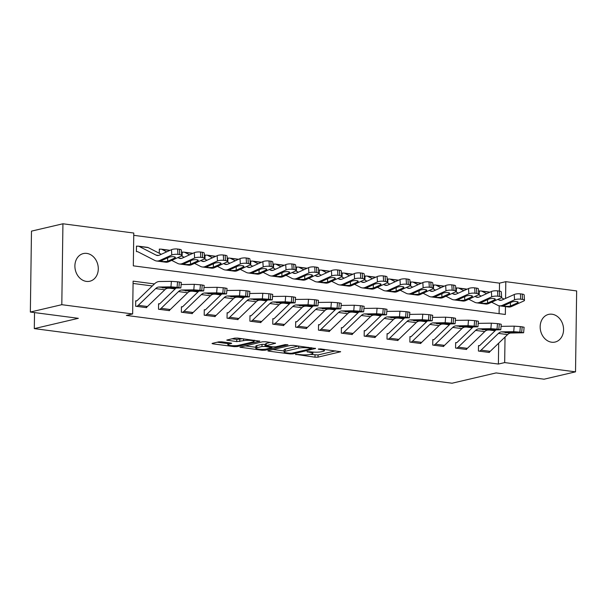 <?xml version="1.0" encoding="UTF-8"?>
<svg xmlns="http://www.w3.org/2000/svg" width="607" height="607" viewBox="0 0 607 607"><rect width="100%" height="100%" fill="white"/><g stroke="black" fill="none" stroke-linecap="round" stroke-linejoin="round"><path stroke-width="0.91" d="M295.533 354.336L314.995 357.197L318.022 357.144L340.641 351.741L320.625 348.926L318.235 349.108L321.369 349.655A6.973 1.184 -179.2 0 1 324.388 350.679A6.973 1.184 -179.2 0 1 323.159 351.332L321.3 351.764A6.973 1.184 -179.2 0 1 311.611 351.939L307.021 351.65L309.881 352.341A6.973 1.184 -179.2 0 1 312.901 353.365A6.973 1.184 -179.2 0 1 311.672 354.018L309.82 354.45A6.973 1.184 -179.2 0 1 300.124 354.625L295.533 354.336M86.786 253.407A14.204 11.548 -103.2 0 1 98.19 266.845A14.204 11.548 -103.2 0 1 89.828 281.231A14.204 11.548 -103.2 0 1 86.399 281.398A14.204 11.548 -103.2 0 1 74.995 267.96A14.204 11.548 -103.2 0 1 83.356 253.567A14.204 11.548 -103.2 0 1 86.786 253.407M552.059 314.229A14.204 11.548 -103.2 0 1 563.463 327.666A14.204 11.548 -103.2 0 1 555.094 342.052A14.204 11.548 -103.2 0 1 551.664 342.219A14.204 11.548 -103.2 0 1 540.26 328.782A14.204 11.548 -103.2 0 1 548.629 314.388A14.204 11.548 -103.2 0 1 552.059 314.229M221.684 341.824L218.657 341.878L212.42 343.334L212.033 343.539L212.981 343.858L234.15 346.627L237.185 346.574L259.796 341.172L237.678 338.084L234.651 338.137L226.73 340.11L236.738 341.612L243.506 340.679A5.827 0.994 -179.2 0 1 250.038 340.383A5.827 0.994 -179.2 0 1 254.128 341.392A5.827 0.994 -179.2 0 1 253.104 341.938L238.468 345.36A5.827 0.994 -179.2 0 1 231.935 345.656A5.827 0.994 -179.2 0 1 227.837 344.647A5.827 0.994 -179.2 0 1 228.869 344.101L231.692 343.327L230.743 343.008L221.684 341.824M499.409 291.102L499.515 283.143L505.806 281.671L576.65 290.928L575.519 371.848L544.069 379.2L496.078 372.926L452.04 383.222L34.303 328.615L78.341 318.318L30.35 312.044L61.808 304.691L62.931 223.778L133.775 233.035L133.32 265.843L505.35 314.472L505.456 306.603M575.519 371.848L504.675 362.584L505.032 337.052M154.406 283.932L133.108 281.147L132.645 313.956L126.355 315.42L498.385 364.056L504.675 362.584M132.645 313.956L61.808 304.691M268.226 350.634L267.846 350.838L268.787 351.157L289.964 353.927L292.991 353.873L315.602 348.471L293.485 345.383L290.457 345.436L268.226 350.634M262.057 350.277L239.94 347.189L262.55 341.787L265.585 341.733L275.586 343.236L265.805 345.755L272.763 346.863L275.79 346.802L285.176 344.609L287.953 344.799L265.084 350.224L262.057 350.277L262.072 349.359M498.385 364.056L498.681 343.175M495.092 330.762L489.5 330.033M472.246 327.772L466.654 327.044M449.392 324.791L443.8 324.055M426.539 321.801L420.947 321.073M403.685 318.812L398.093 318.083M380.832 315.83L375.24 315.094M357.986 312.84L352.394 312.104M335.132 309.851L329.54 309.122M312.279 306.861L306.687 306.133M289.425 303.879L283.833 303.143M266.572 300.89L260.98 300.162M243.726 297.9L238.126 297.172M220.872 294.919L215.28 294.183M198.019 291.929L192.427 291.201M175.165 288.94L169.573 288.211M152.311 285.95L133.07 283.439M495.949 329.942L479.909 345.398A2.223 1.237 -82.6 0 1 479.416 345.694L478.498 345.573L478.422 351.043L489.394 352.47L489.401 351.969M473.096 326.953L457.056 342.416A2.223 1.237 -82.6 0 1 456.563 342.705L455.645 342.583L455.569 348.054L466.54 349.488L466.548 348.987M450.242 323.963L434.202 339.427A2.223 1.237 -82.6 0 1 433.709 339.715L432.799 339.601L432.715 345.064L443.687 346.498L443.694 345.998M427.396 320.982L411.349 336.437A2.223 1.237 -82.6 0 1 410.856 336.733L409.945 336.612L409.869 342.075L420.833 343.509L420.841 343.008M404.543 317.992L388.503 333.455A2.223 1.237 -82.6 0 1 388.002 333.744L387.091 333.622L387.016 339.093L397.987 340.527L397.987 340.019M381.689 315.003L365.649 330.466A2.223 1.237 -82.6 0 1 365.156 330.754L364.238 330.633L364.162 336.103L375.134 337.538L375.141 337.037M358.836 312.013L342.796 327.477A2.223 1.237 -82.6 0 1 342.302 327.765L341.384 327.651L341.309 333.114L352.28 334.548L352.288 334.047M335.982 309.031L319.942 324.495A2.223 1.237 -82.6 0 1 319.449 324.783L318.531 324.662L318.455 330.132L329.426 331.566L329.434 331.058M313.129 306.042L297.089 321.505A2.223 1.237 -82.6 0 1 296.595 321.793L295.685 321.672L295.609 327.143L306.573 328.577L306.581 328.076M290.283 303.052L274.243 318.516A2.223 1.237 -82.6 0 1 273.742 318.804L272.831 318.69L272.755 324.153L283.719 325.587L283.727 325.086M267.429 300.07L251.389 315.526A2.223 1.237 -82.6 0 1 250.888 315.822L249.978 315.701L249.902 321.164L260.873 322.598L260.881 322.097M244.575 297.081L228.536 312.544A2.223 1.237 -82.6 0 1 228.042 312.833L227.124 312.711L227.048 318.182L238.02 319.616L238.027 319.107M221.722 294.092L205.682 309.555A2.223 1.237 -82.6 0 1 205.189 309.843L204.271 309.722L204.195 315.192L215.166 316.626L215.174 316.126M198.868 291.102L182.828 306.565A2.223 1.237 -82.6 0 1 182.335 306.854L181.425 306.74L181.349 312.203L192.313 313.637L192.32 313.136M176.022 288.12L159.982 303.583A2.223 1.237 -82.6 0 1 159.482 303.872L158.571 303.75L158.495 309.221L169.459 310.655L169.467 310.147M180.848 287.961L178.913 287.543L179.384 282.027L181.318 282.445L180.848 287.961L168.071 288.234A11.101 6.176 97.4 0 0 164.808 289.782L147.433 306.527A7.77 4.325 -82.6 0 1 145.695 307.544L136.552 306.353A7.77 4.325 -82.6 0 0 138.29 305.336L155.665 288.583A11.101 6.176 97.4 0 1 158.928 287.035L170.939 286.868L171.409 281.352L159.398 281.519A16.647 9.264 97.4 0 0 154.504 283.841L137.129 300.594A2.223 1.237 -82.6 0 1 136.628 300.882L135.718 300.761L135.642 306.232L146.613 307.666L146.613 307.165M499.515 283.143L133.745 235.326M499.091 313.652L499.204 305.784M479.257 291.231L480.175 291.019L479.264 290.897L479.204 295.078M456.403 288.249L457.321 288.029L456.411 287.915L456.35 292.088M433.557 285.26L434.475 285.047L433.557 284.926L433.497 289.099M410.704 282.27L411.622 282.058L410.704 281.936L410.651 286.109M387.85 279.288L388.768 279.068L387.858 278.954L387.797 283.128M364.997 276.299L365.915 276.086L365.004 275.965L364.944 280.138M342.143 273.309L343.061 273.097L342.151 272.975L342.09 277.149M319.29 270.32L320.215 270.107L319.297 269.986L319.236 274.167M296.444 267.338L297.362 267.118L296.444 267.004L296.391 271.177M273.59 264.349L274.508 264.136L273.59 264.015L273.537 268.188M250.737 261.359L251.655 261.147L250.744 261.025L250.683 265.198M227.883 258.377L228.801 258.157L227.891 258.043L227.83 262.216M205.029 255.388L205.948 255.175L205.037 255.054L204.976 259.227M182.183 252.398L183.102 252.186L182.183 252.064L182.13 256.237M159.33 249.416L160.248 249.196L159.33 249.075L159.277 253.256M136.476 246.427L137.394 246.214L136.484 246.093L136.4 251.556L137.819 251.746L154.831 260.449A16.647 9.264 -82.6 0 0 156.583 260.995A16.647 9.264 -82.6 0 0 159.694 260.486L171.781 255.023L171.462 249.689A4.439 1.199 -3.4 0 1 177.623 249.037L179.452 249.28A4.439 1.199 -3.4 0 1 181.372 250.145L181.69 255.479A4.439 1.199 176.6 0 0 179.763 254.606L179.452 249.28M34.531 312.59L34.303 328.615M30.35 312.044L31.481 231.13L62.931 223.778M505.578 298.416L505.806 281.671M310.147 354.374L318.053 354.958L335.512 350.876M273.006 349.518L284.106 350.967M289.714 353.259L291.838 353.221L311.353 348.661L308.356 347.955A6.973 1.184 -179.2 0 0 298.659 348.13L285.32 351.248A6.973 1.184 -179.2 0 0 284.099 351.901A6.973 1.184 -179.2 0 0 287.111 352.925L289.714 353.259M284.099 351.901L284.129 349.715A6.973 1.184 -179.2 0 1 285.358 349.063L298.363 346.02M255.82 347.272L245.099 345.869M270.456 342.371L265.836 343.57L265.805 345.755M256.837 347.735A5.827 0.994 -179.2 0 0 255.805 348.281A5.827 0.994 -179.2 0 0 259.895 349.291A5.827 0.994 -179.2 0 0 266.435 348.995L271.974 347.583L265.016 346.476L261.989 346.529L256.837 347.735L256.867 345.55A5.827 0.994 -179.2 0 0 255.835 346.096L255.805 348.281M256.867 345.55L262.019 344.344L265.82 344.389M231.889 338.782L236.768 339.427L242.557 338.721M254.143 340.428L254.667 340.307M217.192 342.219L227.853 343.615M501.39 297.718L504.076 299.092M491.647 302.203L497.611 305.253A16.647 9.264 -82.6 0 0 499.364 305.807L508.507 306.998A16.647 9.264 -82.6 0 0 511.618 306.489L523.704 301.026A4.439 1.199 176.6 0 0 524.478 300.283A4.439 1.199 176.6 0 0 522.551 299.418L522.232 294.084A4.439 1.199 -3.4 0 1 524.16 294.949L524.478 300.283M499.364 305.807A16.647 9.264 -82.6 0 0 502.475 305.298L514.561 299.835L514.243 294.501A4.439 1.199 -3.4 0 1 520.404 293.849L522.232 294.084M497.854 299.395L498.916 299.934A11.101 6.176 -82.6 0 0 500.085 300.306A11.101 6.176 -82.6 0 0 502.156 299.964L514.243 294.501M480.175 291.019A7.77 4.325 97.4 0 1 481.078 290.973A7.77 4.325 97.4 0 1 481.89 291.231L486.647 293.659M509.918 306.269L505.403 306.383L504.174 305.518L511.701 302.081A3.551 0.964 -3.4 0 1 516.625 301.565A3.551 0.964 -3.4 0 1 518.166 302.256A3.551 0.964 -3.4 0 1 517.551 302.847L509.918 306.269L511.618 306.489M503.863 305.867L504.174 305.518L502.475 305.298M520.404 293.849L520.723 299.175L522.551 299.418M520.723 299.175A4.439 1.199 176.6 0 0 514.561 299.835M523.629 332.765L521.694 332.355L522.164 326.839L524.099 327.249L523.629 332.765L510.851 333.038A11.101 6.176 97.4 0 0 507.589 334.586L490.213 351.339A7.77 4.325 -82.6 0 1 488.476 352.356L479.34 351.157A7.77 4.325 -82.6 0 0 481.07 350.14L498.446 333.395A11.101 6.176 97.4 0 1 501.708 331.847L513.719 331.672L514.19 326.156L520.336 326.604L519.865 332.12L513.719 331.672M501.063 326.46A16.647 9.264 97.4 0 1 502.179 326.331L514.19 326.156M479.416 345.694L478.498 345.907M522.164 326.839L520.336 326.604M521.694 332.355L519.865 332.12M510.123 331.961L510.13 332.811L505.191 332.628L504.28 332.044L516.762 332.454M510.13 332.811L516.739 332.719M503.651 332.135L501.708 331.847M478.536 294.729L481.222 296.11M468.794 299.213L474.757 302.263A16.647 9.264 -82.6 0 0 476.51 302.817L485.653 304.016A16.647 9.264 -82.6 0 0 488.764 303.5L500.851 298.037A4.439 1.199 176.6 0 0 501.625 297.293A4.439 1.199 176.6 0 0 499.698 296.428L499.379 291.094A4.439 1.199 -3.4 0 1 501.306 291.967L501.625 297.293M476.51 302.817A16.647 9.264 -82.6 0 0 479.621 302.309L491.708 296.846L491.389 291.512A4.439 1.199 -3.4 0 1 497.55 290.859L499.379 291.094M475 296.406L476.063 296.952A11.101 6.176 -82.6 0 0 477.231 297.316A11.101 6.176 -82.6 0 0 479.302 296.975L491.389 291.512M457.321 288.029A7.77 4.325 97.4 0 1 458.224 287.984A7.77 4.325 97.4 0 1 459.044 288.242L463.794 290.67M487.064 303.28L482.55 303.401L481.321 302.529L488.847 299.099A3.551 0.964 -3.4 0 1 493.772 298.576A3.551 0.964 -3.4 0 1 495.312 299.266A3.551 0.964 -3.4 0 1 494.697 299.866L487.064 303.28L488.764 303.5M481.01 302.878L481.321 302.529L479.621 302.309M497.55 290.859L497.869 296.193L499.698 296.428M497.869 296.193A4.439 1.199 176.6 0 0 491.708 296.846M455.682 291.747L458.376 293.12M445.94 296.224L451.912 299.281A16.647 9.264 -82.6 0 0 453.657 299.828L462.8 301.026A16.647 9.264 -82.6 0 0 465.91 300.518L477.997 295.055A4.439 1.199 176.6 0 0 478.771 294.312A4.439 1.199 176.6 0 0 476.844 293.439L476.525 288.113A4.439 1.199 -3.4 0 1 478.453 288.978L478.771 294.312M453.657 299.828A16.647 9.264 -82.6 0 0 456.768 299.319L468.854 293.856L468.536 288.522A4.439 1.199 -3.4 0 1 474.697 287.87L476.525 288.113M452.147 293.416L453.209 293.963A11.101 6.176 -82.6 0 0 454.377 294.327A11.101 6.176 -82.6 0 0 456.449 293.985L468.536 288.522M434.475 285.047A7.77 4.325 97.4 0 1 435.371 284.994A7.77 4.325 97.4 0 1 436.19 285.252L440.94 287.68M464.218 300.29L459.696 300.412L458.467 299.539L465.994 296.11A3.551 0.964 -3.4 0 1 470.926 295.586A3.551 0.964 -3.4 0 1 472.466 296.284A3.551 0.964 -3.4 0 1 471.844 296.876L464.218 300.29L465.91 300.518M458.164 299.888L458.467 299.539L456.768 299.319M474.697 287.87L475.015 293.204L476.844 293.439M475.015 293.204A4.439 1.199 176.6 0 0 468.854 293.856M432.829 288.757L435.523 290.131M423.087 293.242L429.058 296.292A16.647 9.264 -82.6 0 0 430.803 296.846L439.946 298.037A16.647 9.264 -82.6 0 0 443.057 297.529L455.144 292.066A4.439 1.199 176.6 0 0 455.918 291.322A4.439 1.199 176.6 0 0 453.99 290.457L453.672 285.123A4.439 1.199 -3.4 0 1 455.599 285.988L455.918 291.322M430.803 296.846A16.647 9.264 -82.6 0 0 433.922 296.33L446.001 290.867L445.682 285.54A4.439 1.199 -3.4 0 1 451.843 284.888L453.672 285.123M429.301 290.434L430.355 290.973A11.101 6.176 -82.6 0 0 431.524 291.345A11.101 6.176 -82.6 0 0 433.603 291.003L445.682 285.54M411.622 282.058A7.77 4.325 97.4 0 1 412.517 282.012A7.77 4.325 97.4 0 1 413.337 282.263L418.086 284.698M441.365 297.309L436.843 297.422L435.614 296.557L443.14 293.12A3.551 0.964 -3.4 0 1 448.072 292.597A3.551 0.964 -3.4 0 1 449.612 293.295A3.551 0.964 -3.4 0 1 448.99 293.887L441.365 297.309L443.057 297.529M435.31 296.906L435.614 296.557L433.922 296.33M451.843 284.888L452.162 290.214L453.99 290.457M452.162 290.214A4.439 1.199 176.6 0 0 446.001 290.867M500.775 329.783L498.84 329.366L499.311 323.85L501.245 324.267L500.775 329.783L487.998 330.056A11.101 6.176 97.4 0 0 484.735 331.604L467.36 348.35A7.77 4.325 -82.6 0 1 465.622 349.366L456.487 348.175A7.77 4.325 -82.6 0 0 458.217 347.158L475.592 330.405A11.101 6.176 97.4 0 1 478.862 328.857L490.873 328.69L491.344 323.174L497.482 323.614L497.019 329.131L490.873 328.69M478.21 323.478A16.647 9.264 97.4 0 1 479.333 323.341L491.344 323.174M456.563 342.705L455.645 342.917M499.311 323.85L497.482 323.614M498.84 329.366L497.019 329.131M487.269 328.979L487.277 329.821L482.337 329.639L481.427 329.062L493.908 329.464M487.277 329.821L493.886 329.73M480.797 329.153L478.862 328.857M477.929 326.794L475.994 326.384L476.465 320.868L478.392 321.278L477.929 326.794L465.152 327.067A11.101 6.176 97.4 0 0 461.881 328.615L444.506 345.368A7.77 4.325 -82.6 0 1 442.776 346.377L433.633 345.186A7.77 4.325 -82.6 0 0 435.363 344.169L452.746 327.416A11.101 6.176 97.4 0 1 456.009 325.868L468.02 325.701L468.49 320.185L474.636 320.625L474.166 326.141L468.02 325.701M455.356 320.488A16.647 9.264 97.4 0 1 456.479 320.352L468.49 320.185M433.709 339.715L432.791 339.935M476.465 320.868L474.636 320.625M475.994 326.384L474.166 326.141M464.416 325.989L464.431 326.839L459.484 326.649L458.581 326.073L471.055 326.483M464.431 326.839L471.032 326.741M457.944 326.164L456.009 325.868M455.075 323.804L453.141 323.394L453.611 317.878L455.546 318.288L455.075 323.804L442.298 324.077A11.101 6.176 97.4 0 0 439.036 325.625L421.653 342.378A7.77 4.325 -82.6 0 1 419.923 343.395L410.78 342.196A7.77 4.325 -82.6 0 0 412.517 341.18L429.893 324.434A11.101 6.176 97.4 0 1 433.155 322.886L445.166 322.712L445.637 317.195L451.783 317.636L451.312 323.152L445.166 322.712M432.503 317.499A16.647 9.264 97.4 0 1 433.626 317.37L445.637 317.195M410.856 336.733L409.937 336.946M453.611 317.878L451.783 317.636M453.141 323.394L451.312 323.152M441.562 323L441.577 323.85L436.63 323.668L435.727 323.083L448.201 323.493M441.577 323.85L448.178 323.759M435.098 323.174L433.155 322.886M409.975 285.768L412.669 287.149M400.233 290.252L406.204 293.302A16.647 9.264 -82.6 0 0 407.957 293.856L417.092 295.048A16.647 9.264 -82.6 0 0 420.211 294.539L432.29 289.076A4.439 1.199 176.6 0 0 433.064 288.333A4.439 1.199 176.6 0 0 431.137 287.468L430.818 282.134A4.439 1.199 -3.4 0 1 432.745 283.006L433.064 288.333M407.957 293.856A16.647 9.264 -82.6 0 0 411.068 293.348L423.155 287.885L422.836 282.551A4.439 1.199 -3.4 0 1 428.997 281.898L430.818 282.134M406.447 287.445L407.509 287.984A11.101 6.176 -82.6 0 0 408.67 288.355A11.101 6.176 -82.6 0 0 410.749 288.014L422.836 282.551M388.768 279.068A7.77 4.325 97.4 0 1 389.671 279.023A7.77 4.325 97.4 0 1 390.483 279.281L395.233 281.709M418.511 294.319L413.989 294.441L412.76 293.568L420.287 290.138A3.551 0.964 -3.4 0 1 425.219 289.615A3.551 0.964 -3.4 0 1 426.759 290.305A3.551 0.964 -3.4 0 1 426.137 290.897L418.511 294.319L420.211 294.539M412.457 293.917L412.76 293.568L411.068 293.348M428.997 281.898L429.308 287.232L431.137 287.468M429.308 287.232A4.439 1.199 176.6 0 0 423.155 287.885M432.222 320.822L430.287 320.405L430.758 314.889L432.692 315.306L432.222 320.822L419.445 321.088A11.101 6.176 97.4 0 0 416.182 322.636L398.807 339.389A7.77 4.325 -82.6 0 1 397.069 340.406L387.926 339.207A7.77 4.325 -82.6 0 0 389.664 338.198L407.039 321.444A11.101 6.176 97.4 0 1 410.302 319.897L422.313 319.722L422.783 314.206L428.929 314.654L428.459 320.17L422.313 319.722M409.649 314.517A16.647 9.264 97.4 0 1 410.772 314.38L422.783 314.206M388.002 333.744L387.084 333.956M430.758 314.889L428.929 314.654M430.287 320.405L428.459 320.17M418.709 320.018L418.724 320.86L413.777 320.678L412.874 320.101L425.355 320.504M418.724 320.86L425.332 320.769M412.244 320.192L410.302 319.897M387.122 282.786L389.815 284.159M377.379 287.263L383.351 290.321A16.647 9.264 -82.6 0 0 385.104 290.867L394.239 292.066A16.647 9.264 -82.6 0 0 397.357 291.55L409.437 286.094A4.439 1.199 176.6 0 0 410.218 285.351A4.439 1.199 176.6 0 0 408.291 284.478L407.972 279.152A4.439 1.199 -3.4 0 1 409.9 280.017L410.218 285.351M385.104 290.867A16.647 9.264 -82.6 0 0 388.214 290.358L400.301 284.895L399.983 279.561A4.439 1.199 -3.4 0 1 406.144 278.909L407.972 279.152M383.594 284.455L384.656 285.002A11.101 6.176 -82.6 0 0 385.824 285.366A11.101 6.176 -82.6 0 0 387.896 285.024L399.983 279.561M365.915 276.086A7.77 4.325 97.4 0 1 366.818 276.033A7.77 4.325 97.4 0 1 367.63 276.291L372.379 278.719M395.658 291.33L391.143 291.451L389.914 290.578L397.441 287.149A3.551 0.964 -3.4 0 1 402.365 286.625A3.551 0.964 -3.4 0 1 403.905 287.316A3.551 0.964 -3.4 0 1 403.291 287.915L395.658 291.33L397.357 291.55M389.603 290.928L389.914 290.578L388.214 290.358M406.144 278.909L406.462 284.243L408.291 284.478M406.462 284.243A4.439 1.199 176.6 0 0 400.301 284.895M364.276 279.797L366.962 281.17M354.534 284.281L360.497 287.331A16.647 9.264 -82.6 0 0 362.25 287.885L371.393 289.076A16.647 9.264 -82.6 0 0 374.504 288.568L386.591 283.105A4.439 1.199 176.6 0 0 387.365 282.361A4.439 1.199 176.6 0 0 385.437 281.496L385.119 276.162A4.439 1.199 -3.4 0 1 387.046 277.027L387.365 282.361M362.25 287.885A16.647 9.264 -82.6 0 0 365.361 287.369L377.448 281.906L377.129 276.58A4.439 1.199 -3.4 0 1 383.29 275.919L385.119 276.162M360.74 281.473L361.802 282.012A11.101 6.176 -82.6 0 0 362.971 282.376A11.101 6.176 -82.6 0 0 365.042 282.043L377.129 276.58M343.061 273.097A7.77 4.325 97.4 0 1 343.964 273.044A7.77 4.325 97.4 0 1 344.784 273.302L349.533 275.737M372.804 288.348L368.29 288.462L367.06 287.597L374.587 284.159A3.551 0.964 -3.4 0 1 379.512 283.636A3.551 0.964 -3.4 0 1 381.052 284.334A3.551 0.964 -3.4 0 1 380.437 284.926L372.804 288.348L374.504 288.568M366.749 287.946L367.06 287.597L365.361 287.369M383.29 275.919L383.609 281.253L385.437 281.496M383.609 281.253A4.439 1.199 176.6 0 0 377.448 281.906M341.422 276.807L344.108 278.181M331.68 281.291L337.644 284.342A16.647 9.264 -82.6 0 0 339.396 284.895L348.539 286.087A16.647 9.264 -82.6 0 0 351.65 285.578L363.737 280.115A4.439 1.199 176.6 0 0 364.511 279.372A4.439 1.199 176.6 0 0 362.584 278.507L362.265 273.173A4.439 1.199 -3.4 0 1 364.192 274.045L364.511 279.372M339.396 284.895A16.647 9.264 -82.6 0 0 342.507 284.387L354.594 278.924L354.276 273.59A4.439 1.199 -3.4 0 1 360.437 272.938L362.265 273.173M337.887 278.484L338.949 279.023A11.101 6.176 -82.6 0 0 340.117 279.395A11.101 6.176 -82.6 0 0 342.189 279.053L354.276 273.59M320.215 270.107A7.77 4.325 97.4 0 1 321.111 270.062A7.77 4.325 97.4 0 1 321.93 270.32L326.68 272.748M349.958 285.358L345.436 285.472L344.207 284.607L351.734 281.178A3.551 0.964 -3.4 0 1 356.658 280.654A3.551 0.964 -3.4 0 1 358.206 281.345A3.551 0.964 -3.4 0 1 357.584 281.936L349.958 285.358L351.65 285.578M343.903 284.956L344.207 284.607L342.507 284.387M360.437 272.938L360.755 278.264L362.584 278.507M360.755 278.264A4.439 1.199 176.6 0 0 354.594 278.924M318.569 273.818L321.262 275.199M308.826 278.302L314.798 281.36A16.647 9.264 -82.6 0 0 316.543 281.906L325.686 283.105A16.647 9.264 -82.6 0 0 328.797 282.589L340.884 277.126A4.439 1.199 176.6 0 0 341.658 276.39A4.439 1.199 176.6 0 0 339.73 275.517L339.412 270.183A4.439 1.199 -3.4 0 1 341.339 271.056L341.658 276.39M316.543 281.906A16.647 9.264 -82.6 0 0 319.661 281.398L331.741 275.935L331.422 270.601A4.439 1.199 -3.4 0 1 337.583 269.948L339.412 270.183M315.041 275.495L316.095 276.041A11.101 6.176 -82.6 0 0 317.264 276.405A11.101 6.176 -82.6 0 0 319.343 276.064L331.422 270.601M297.362 267.118A7.77 4.325 97.4 0 1 298.257 267.072A7.77 4.325 97.4 0 1 299.076 267.33L303.826 269.758M327.105 282.369L322.583 282.49L321.353 281.618L328.88 278.188A3.551 0.964 -3.4 0 1 333.812 277.665A3.551 0.964 -3.4 0 1 335.352 278.355A3.551 0.964 -3.4 0 1 334.73 278.954L327.105 282.369L328.797 282.589M321.05 281.967L321.353 281.618L319.661 281.398M337.583 269.948L337.902 275.282L339.73 275.517M337.902 275.282A4.439 1.199 176.6 0 0 331.741 275.935M295.715 270.836L298.409 272.209M285.973 275.312L291.944 278.37A16.647 9.264 -82.6 0 0 293.689 278.917L302.832 280.115A16.647 9.264 -82.6 0 0 305.951 279.607L318.03 274.144A4.439 1.199 176.6 0 0 318.804 273.4A4.439 1.199 176.6 0 0 316.877 272.535L316.558 267.201A4.439 1.199 -3.4 0 1 318.485 268.066L318.804 273.4M293.689 278.917A16.647 9.264 -82.6 0 0 296.808 278.408L308.887 272.945L308.576 267.611A4.439 1.199 -3.4 0 1 314.73 266.959L316.558 267.201M292.187 272.505L293.249 273.051A11.101 6.176 -82.6 0 0 294.41 273.416A11.101 6.176 -82.6 0 0 296.489 273.074L308.576 267.611M274.508 264.136A7.77 4.325 97.4 0 1 275.411 264.083A7.77 4.325 97.4 0 1 276.223 264.341L280.973 266.777M304.251 279.379L299.729 279.501L298.5 278.628L306.027 275.199A3.551 0.964 -3.4 0 1 310.959 274.675A3.551 0.964 -3.4 0 1 312.499 275.373A3.551 0.964 -3.4 0 1 311.877 275.965L304.251 279.379L305.951 279.607M298.196 278.977L298.5 278.628L296.808 278.408M314.73 266.959L315.048 272.293L316.877 272.535M315.048 272.293A4.439 1.199 176.6 0 0 308.887 272.945M409.368 317.833L407.434 317.423L407.904 311.899L409.839 312.317L409.368 317.833L396.591 318.106A11.101 6.176 97.4 0 0 393.328 319.654L375.953 336.399A7.77 4.325 -82.6 0 1 374.216 337.416L365.073 336.225A7.77 4.325 -82.6 0 0 366.81 335.208L384.185 318.455A11.101 6.176 97.4 0 1 387.448 316.907L399.459 316.74L399.93 311.224L406.075 311.664L405.605 317.18L399.459 316.74M386.803 311.528A16.647 9.264 97.4 0 1 387.919 311.391L399.93 311.224M365.156 330.754L364.23 330.967M407.904 311.899L406.075 311.664M407.434 317.423L405.605 317.18M395.863 317.029L395.87 317.878L390.923 317.689L390.02 317.112L402.502 317.514M395.87 317.878L402.479 317.78M389.391 317.203L387.448 316.907M386.515 314.843L384.58 314.434L385.05 308.917L386.985 309.327L386.515 314.843L373.737 315.116A11.101 6.176 97.4 0 0 370.475 316.664L353.099 333.418A7.77 4.325 -82.6 0 1 351.362 334.427L342.227 333.235A7.77 4.325 -82.6 0 0 343.957 332.219L361.332 315.473A11.101 6.176 97.4 0 1 364.602 313.925L376.613 313.751L377.076 308.235L383.222 308.675L382.751 314.191L376.613 313.751M363.95 308.538A16.647 9.264 97.4 0 1 365.073 308.409L377.076 308.235M342.302 327.765L341.384 327.985M385.05 308.917L383.222 308.675M384.58 314.434L382.751 314.191M373.009 314.039L373.017 314.889L368.077 314.699L367.167 314.123L379.648 314.532M373.017 314.889L379.625 314.798M366.537 314.214L364.602 313.925M363.661 311.854L361.734 311.444L362.204 305.928L364.132 306.338L363.661 311.854L350.884 312.127A11.101 6.176 97.4 0 0 347.621 313.675L330.246 330.428A7.77 4.325 -82.6 0 1 328.516 331.445L319.373 330.246A7.77 4.325 -82.6 0 0 321.103 329.237L338.486 312.484A11.101 6.176 97.4 0 1 341.749 310.936L353.76 310.761L354.23 305.245L360.376 305.693L359.905 311.209L353.76 310.761M341.096 305.549A16.647 9.264 97.4 0 1 342.219 305.42L354.23 305.245M319.449 324.783L318.531 324.995M362.204 305.928L360.376 305.693M361.734 311.444L359.905 311.209M350.156 311.05L350.163 311.899L345.224 311.717L344.313 311.133L356.795 311.543M350.163 311.899L356.772 311.808M343.683 311.232L341.749 310.936M340.815 308.872L338.881 308.455L339.351 302.939L341.286 303.356L340.815 308.872L328.038 309.145A11.101 6.176 97.4 0 0 324.768 310.693L307.392 327.439A7.77 4.325 -82.6 0 1 305.662 328.455L296.52 327.264A7.77 4.325 -82.6 0 0 298.257 326.247L315.632 309.494A11.101 6.176 97.4 0 1 318.895 307.946L330.906 307.779L331.376 302.263L337.522 302.703L337.052 308.219L330.906 307.779M318.243 302.567A16.647 9.264 97.4 0 1 319.365 302.43L331.376 302.263M296.595 321.793L295.677 322.006M339.351 302.939L337.522 302.703M338.881 308.455L337.052 308.219M327.302 308.068L327.317 308.917L322.37 308.728L321.467 308.151L333.941 308.553M327.317 308.917L333.918 308.819M320.837 308.242L318.895 307.946M317.962 305.882L316.027 305.473L316.497 299.957L318.432 300.366L317.962 305.882L305.184 306.156A11.101 6.176 97.4 0 0 301.922 307.703L284.539 324.457A7.77 4.325 -82.6 0 1 282.809 325.466L273.666 324.275A7.77 4.325 -82.6 0 0 275.403 323.258L292.779 306.505A11.101 6.176 97.4 0 1 296.041 304.957L308.053 304.79L308.523 299.274L314.669 299.714L314.198 305.23L308.053 304.79M295.389 299.577A16.647 9.264 97.4 0 1 296.512 299.441L308.523 299.274M273.742 318.804L272.824 319.024M316.497 299.957L314.669 299.714M316.027 305.473L314.198 305.23M304.448 305.078L304.464 305.928L299.517 305.738L298.614 305.162L311.095 305.571M304.464 305.928L311.072 305.829M297.984 305.253L296.041 304.957M272.862 267.846L275.555 269.22M263.119 272.331L269.091 275.381A16.647 9.264 -82.6 0 0 270.843 275.935L279.979 277.126A16.647 9.264 -82.6 0 0 283.097 276.617L295.177 271.154A4.439 1.199 176.6 0 0 295.958 270.411A4.439 1.199 176.6 0 0 294.031 269.546L293.712 264.212A4.439 1.199 -3.4 0 1 295.639 265.077L295.958 270.411M270.843 275.935A16.647 9.264 -82.6 0 0 273.954 275.419L286.041 269.963L285.722 264.629A4.439 1.199 -3.4 0 1 291.884 263.977L293.712 264.212M269.333 269.523L270.396 270.062A11.101 6.176 -82.6 0 0 271.557 270.434A11.101 6.176 -82.6 0 0 273.636 270.092L285.722 264.629M251.655 261.147A7.77 4.325 97.4 0 1 252.558 261.101A7.77 4.325 97.4 0 1 253.369 261.359L258.119 263.787M281.398 276.397L276.883 276.511L275.654 275.646L283.173 272.209A3.551 0.964 -3.4 0 1 288.105 271.686A3.551 0.964 -3.4 0 1 289.645 272.384A3.551 0.964 -3.4 0 1 289.023 272.975L281.398 276.397L283.097 276.617M275.343 275.995L275.654 275.646L273.954 275.419M291.884 263.977L292.202 269.303L294.031 269.546M292.202 269.303A4.439 1.199 176.6 0 0 286.041 269.963M295.108 302.893L293.173 302.483L293.644 296.967L295.579 297.377L295.108 302.893L282.331 303.166A11.101 6.176 97.4 0 0 279.068 304.714L261.693 321.467A7.77 4.325 -82.6 0 1 259.955 322.484L250.812 321.285A7.77 4.325 -82.6 0 0 252.55 320.268L269.925 303.523A11.101 6.176 97.4 0 1 273.188 301.975L285.199 301.8L285.669 296.284L291.815 296.724L291.345 302.24L285.199 301.8M272.535 296.588A16.647 9.264 97.4 0 1 273.658 296.459L285.669 296.284M250.888 315.822L249.97 316.035M293.644 296.967L291.815 296.724M293.173 302.483L291.345 302.24M281.595 302.089L281.61 302.939L276.663 302.756L275.76 302.172L288.242 302.582M281.61 302.939L288.219 302.847M275.13 302.263L273.188 301.975M250.016 264.857L252.702 266.238M240.273 269.341L246.237 272.391A16.647 9.264 -82.6 0 0 247.99 272.945L257.133 274.136A16.647 9.264 -82.6 0 0 260.244 273.628L272.331 268.165A4.439 1.199 176.6 0 0 273.104 267.421A4.439 1.199 176.6 0 0 271.177 266.556L270.859 261.222A4.439 1.199 -3.4 0 1 272.786 262.095L273.104 267.421M247.99 272.945A16.647 9.264 -82.6 0 0 251.101 272.437L263.188 266.974L262.869 261.64A4.439 1.199 -3.4 0 1 269.03 260.987L270.859 261.222M246.48 266.534L247.542 267.072A11.101 6.176 -82.6 0 0 248.711 267.444A11.101 6.176 -82.6 0 0 250.782 267.103L262.869 261.64M228.801 258.157A7.77 4.325 97.4 0 1 229.704 258.112A7.77 4.325 97.4 0 1 230.523 258.37L235.273 260.798M258.544 273.408L254.03 273.529L252.8 272.657L260.327 269.227A3.551 0.964 -3.4 0 1 265.251 268.704A3.551 0.964 -3.4 0 1 266.792 269.394A3.551 0.964 -3.4 0 1 266.177 269.986L258.544 273.408L260.244 273.628M252.489 273.006L252.8 272.657L251.101 272.437M269.03 260.987L269.349 266.321L271.177 266.556M269.349 266.321A4.439 1.199 176.6 0 0 263.188 266.974M272.255 299.911L270.32 299.494L270.79 293.978L272.725 294.395L272.255 299.911L259.477 300.177A11.101 6.176 97.4 0 0 256.215 301.732L238.839 318.478A7.77 4.325 -82.6 0 1 237.102 319.494L227.966 318.296A7.77 4.325 -82.6 0 0 229.696 317.286L247.072 300.533A11.101 6.176 97.4 0 1 250.334 298.985L262.345 298.811L262.816 293.295L268.962 293.742L268.491 299.259L262.345 298.811M249.689 293.606A16.647 9.264 97.4 0 1 250.805 293.469L262.816 293.295M228.042 312.833L227.124 313.045M270.79 293.978L268.962 293.742M270.32 299.494L268.491 299.259M258.749 299.107L258.757 299.949L253.817 299.767L252.907 299.19L265.388 299.592M258.757 299.949L265.365 299.858M252.277 299.281L250.334 298.985M227.162 261.875L229.848 263.248M217.42 266.352L223.384 269.409A16.647 9.264 -82.6 0 0 225.136 269.956L234.279 271.154A16.647 9.264 -82.6 0 0 237.39 270.646L249.477 265.183A4.439 1.199 176.6 0 0 250.251 264.44A4.439 1.199 176.6 0 0 248.324 263.567L248.005 258.241A4.439 1.199 -3.4 0 1 249.932 259.106L250.251 264.44M225.136 269.956A16.647 9.264 -82.6 0 0 228.247 269.447L240.334 263.984L240.015 258.65A4.439 1.199 -3.4 0 1 246.176 257.998L248.005 258.241M223.626 263.544L224.689 264.091A11.101 6.176 -82.6 0 0 225.857 264.455A11.101 6.176 -82.6 0 0 227.928 264.113L240.015 258.65M205.948 255.175A7.77 4.325 97.4 0 1 206.85 255.122A7.77 4.325 97.4 0 1 207.67 255.38L212.42 257.808M235.691 270.418L231.176 270.54L229.947 269.667L237.474 266.238A3.551 0.964 -3.4 0 1 242.398 265.714A3.551 0.964 -3.4 0 1 243.946 266.405A3.551 0.964 -3.4 0 1 243.324 267.004L235.691 270.418L237.39 270.646M229.636 270.016L229.947 269.667L228.247 269.447M246.176 257.998L246.495 263.332L248.324 263.567M246.495 263.332A4.439 1.199 176.6 0 0 240.334 263.984M249.401 296.922L247.474 296.512L247.937 290.996L249.872 291.406L249.401 296.922L236.624 297.195A11.101 6.176 97.4 0 0 233.361 298.743L215.986 315.488A7.77 4.325 -82.6 0 1 214.256 316.505L205.113 315.314A7.77 4.325 -82.6 0 0 206.843 314.297L224.218 297.544A11.101 6.176 97.4 0 1 227.488 295.996L239.499 295.829L239.97 290.313L246.116 290.753L245.645 296.269L239.499 295.829M226.836 290.616A16.647 9.264 97.4 0 1 227.959 290.48L239.97 290.313M205.189 309.843L204.271 310.063M247.937 290.996L246.116 290.753M247.474 296.512L245.645 296.269M235.895 296.117L235.903 296.967L230.963 296.777L230.053 296.201L242.534 296.603M235.903 296.967L242.512 296.869M229.423 296.292L227.488 295.996M204.309 258.885L207.002 260.259M194.566 263.37L200.538 266.42A16.647 9.264 -82.6 0 0 202.283 266.974L211.426 268.165A16.647 9.264 -82.6 0 0 214.537 267.657L226.623 262.194A4.439 1.199 176.6 0 0 227.397 261.45A4.439 1.199 176.6 0 0 225.47 260.585L225.151 255.251A4.439 1.199 -3.4 0 1 227.079 256.116L227.397 261.45M202.283 266.974A16.647 9.264 -82.6 0 0 205.401 266.458L217.481 260.995L217.162 255.668A4.439 1.199 -3.4 0 1 223.323 255.008L225.151 255.251M200.78 260.562L201.835 261.101A11.101 6.176 -82.6 0 0 203.004 261.465A11.101 6.176 -82.6 0 0 205.083 261.131L217.162 255.668M183.102 252.186A7.77 4.325 97.4 0 1 183.997 252.14A7.77 4.325 97.4 0 1 184.816 252.391L189.566 254.826M212.845 267.437L208.322 267.55L207.093 266.685L214.62 263.248A3.551 0.964 -3.4 0 1 219.552 262.725A3.551 0.964 -3.4 0 1 221.092 263.423A3.551 0.964 -3.4 0 1 220.47 264.015L212.845 267.437L214.537 267.657M206.79 267.034L207.093 266.685L205.401 266.458M223.323 255.008L223.642 260.342L225.47 260.585M223.642 260.342A4.439 1.199 176.6 0 0 217.481 260.995M226.555 293.932L224.62 293.522L225.091 288.006L227.026 288.416L226.555 293.932L213.778 294.205A11.101 6.176 97.4 0 0 210.508 295.753L193.132 312.506A7.77 4.325 -82.6 0 1 191.402 313.523L182.259 312.324A7.77 4.325 -82.6 0 0 183.989 311.308L201.372 294.562A11.101 6.176 97.4 0 1 204.635 293.014L216.646 292.84L217.116 287.323L223.262 287.764L222.792 293.28L216.646 292.84M203.982 287.627A16.647 9.264 97.4 0 1 205.105 287.498L217.116 287.323M182.335 306.854L181.417 307.074M225.091 288.006L223.262 287.764M224.62 293.522L222.792 293.28M213.042 293.128L213.057 293.978L208.11 293.788L207.207 293.211L219.681 293.621M213.057 293.978L219.658 293.887M206.577 293.302L204.635 293.014M181.455 255.896L184.149 257.277M171.713 260.38L177.684 263.43A16.647 9.264 -82.6 0 0 179.429 263.984L188.572 265.176A16.647 9.264 -82.6 0 0 191.683 264.667L203.77 259.204A4.439 1.199 176.6 0 0 204.544 258.461A4.439 1.199 176.6 0 0 202.617 257.596L202.298 252.262A4.439 1.199 -3.4 0 1 204.225 253.134L204.544 258.461M179.429 263.984A16.647 9.264 -82.6 0 0 182.548 263.476L194.627 258.013L194.308 252.679A4.439 1.199 -3.4 0 1 200.469 252.026L202.298 252.262M177.927 257.573L178.982 258.112A11.101 6.176 -82.6 0 0 180.15 258.483A11.101 6.176 -82.6 0 0 182.229 258.142L194.308 252.679M160.248 249.196A7.77 4.325 97.4 0 1 161.143 249.151A7.77 4.325 97.4 0 1 161.963 249.409L166.713 251.837M189.991 264.447L185.469 264.561L184.24 263.696L191.766 260.266A3.551 0.964 -3.4 0 1 196.698 259.743A3.551 0.964 -3.4 0 1 198.239 260.433A3.551 0.964 -3.4 0 1 197.616 261.025L189.991 264.447L191.683 264.667M183.936 264.045L184.24 263.696L182.548 263.476M200.469 252.026L200.788 257.353L202.617 257.596M200.788 257.353A4.439 1.199 176.6 0 0 194.627 258.013M203.702 290.943L201.767 290.533L202.237 285.017L204.172 285.427L203.702 290.943L190.924 291.216A11.101 6.176 97.4 0 0 187.662 292.764L170.279 309.517A7.77 4.325 -82.6 0 1 168.549 310.534L159.406 309.335A7.77 4.325 -82.6 0 0 161.143 308.326L178.519 291.572A11.101 6.176 97.4 0 1 181.781 290.025L193.792 289.85L194.263 284.334L200.409 284.782L199.938 290.298L193.792 289.85M181.129 284.637A16.647 9.264 97.4 0 1 182.252 284.508L194.263 284.334M159.482 303.872L158.564 304.084M202.237 285.017L200.409 284.782M201.767 290.533L199.938 290.298M190.188 290.146L190.203 290.988L185.256 290.806L184.353 290.222L196.827 290.632M190.203 290.988L196.805 290.897M183.724 290.321L181.781 290.025M137.394 246.214A7.77 4.325 97.4 0 1 138.297 246.161L147.433 247.36A7.77 4.325 97.4 0 1 148.252 247.61L161.295 254.287M156.583 260.995L165.719 262.194A16.647 9.264 -82.6 0 0 168.837 261.678L180.916 256.215A4.439 1.199 176.6 0 0 181.69 255.479M137.319 251.677A2.223 1.237 97.4 0 1 137.577 251.662A2.223 1.237 97.4 0 1 137.812 251.738L137.319 251.677M138.297 246.161A7.77 4.325 97.4 0 1 139.109 246.419L156.136 255.13A11.101 6.176 -82.6 0 0 157.296 255.494A11.101 6.176 -82.6 0 0 159.375 255.152L171.462 249.689M167.137 261.458L162.615 261.579L161.386 260.707L168.913 257.277A3.551 0.964 -3.4 0 1 173.845 256.753A3.551 0.964 -3.4 0 1 175.385 257.444A3.551 0.964 -3.4 0 1 174.763 258.043L167.137 261.458L168.837 261.678M161.083 261.056L161.386 260.707L159.694 260.486M177.623 249.037L177.942 254.371L179.763 254.606M177.942 254.371A4.439 1.199 176.6 0 0 171.781 255.023M136.628 300.882L135.71 301.095M179.384 282.027L177.555 281.792L177.085 287.308L170.939 286.868M171.409 281.352L177.555 281.792M178.913 287.543L177.085 287.308M167.335 287.157L167.35 288.006L162.403 287.817L161.5 287.24L173.981 287.642M167.35 288.006L173.959 287.908M160.87 287.331L158.928 287.035M295.935 354.276L295.928 354.708M318.903 348.904L318.895 349.336M307.423 351.59L307.415 352.022M309.889 351.711L309.881 352.341M321.376 349.025L321.369 349.655M340.261 351.529L340.254 351.946M318.053 354.958L318.022 357.144M315.025 355.012L314.995 357.197M315.223 348.251L315.223 348.676M293.006 352.955L292.991 353.873M289.971 353.289L289.964 353.927M268.795 350.497L268.787 351.157M310.966 347.667L310.959 348.297M308.364 347.325L308.356 347.955M298.69 346.066L298.659 348.13M285.358 349.063L285.32 351.248M240.888 346.855L240.88 347.507M275.206 343.023L275.206 343.441M266.223 343.365L266.185 345.55M265.1 349.207L265.084 350.224M271.041 346.635L271.033 347.265M265.047 344.29L265.016 346.476M262.019 344.344L261.989 346.529M231.313 343.114L231.305 343.532M228.885 342.765L228.869 344.101M243.528 338.85L243.506 340.679M239.795 339.366L239.765 341.559M236.768 339.427L236.738 341.612M227.686 339.768L227.678 340.428M259.417 340.959L259.409 341.377M237.2 345.565L237.185 346.574M234.165 345.724L234.15 346.627M212.989 343.205L212.981 343.858M498.916 299.934L501.306 300.245M481.89 291.231L489.75 292.255M517.551 302.847L517.483 301.74M510.495 302.627L510.35 306.103M510.851 333.038L508.886 332.78M507.589 334.586L498.446 333.395M490.213 351.339L481.07 350.14M476.063 296.952L478.453 297.263M459.044 288.242L466.897 289.266M494.697 299.866L494.629 298.75M487.641 299.638L487.497 303.113M453.209 293.963L455.599 294.274M436.19 285.252L444.043 286.284M471.844 296.876L471.776 295.768M464.787 296.656L464.643 300.131M430.355 290.973L432.745 291.284M413.337 282.263L421.19 283.294M448.99 293.887L448.922 292.779M441.942 293.667L441.79 297.142M487.998 330.056L486.032 329.798M484.735 331.604L475.592 330.405M467.36 348.35L458.217 347.158M465.152 327.067L463.179 326.809M461.881 328.615L452.746 327.416M444.506 345.368L435.363 344.169M442.298 324.077L440.325 323.819M439.036 325.625L429.893 324.434M421.653 342.378L412.517 341.18M407.509 287.984L409.892 288.302M390.483 279.281L398.336 280.305M426.137 290.897L426.076 289.789M419.088 290.677L418.944 294.152M419.445 321.088L417.472 320.837M416.182 322.636L407.039 321.444M398.807 339.389L389.664 338.198M384.656 285.002L387.046 285.313M367.63 276.291L375.49 277.316M403.291 287.915L403.223 286.8M396.234 287.695L396.09 291.17M361.802 282.012L364.192 282.323M344.784 273.302L352.637 274.334M380.437 284.926L380.369 283.818M373.381 284.706L373.237 288.181M338.949 279.023L341.339 279.334M321.93 270.32L329.783 271.344M357.584 281.936L357.515 280.829M350.527 281.716L350.383 285.191M316.095 276.041L318.485 276.352M299.076 267.33L306.93 268.355M334.73 278.954L334.662 277.839M327.674 278.727L327.53 282.202M293.249 273.051L295.632 273.362M276.223 264.341L284.076 265.373M311.877 275.965L311.816 274.857M304.828 275.745L304.684 279.22M396.591 318.106L394.626 317.848M393.328 319.654L384.185 318.455M375.953 336.399L366.81 335.208M373.737 315.116L371.772 314.858M370.475 316.664L361.332 315.473M353.099 333.418L343.957 332.219M350.884 312.127L348.919 311.869M347.621 313.675L338.486 312.484M330.246 330.428L321.103 329.237M328.038 309.145L326.065 308.887M324.768 310.693L315.632 309.494M307.392 327.439L298.257 326.247M305.184 306.156L303.212 305.898M301.922 307.703L292.779 306.505M284.539 324.457L275.403 323.258M270.396 270.062L272.778 270.373M253.369 261.359L261.23 262.383M289.023 272.975L288.962 271.868M281.974 272.755L281.83 276.231M282.331 303.166L280.366 302.908M279.068 304.714L269.925 303.523M261.693 321.467L252.55 320.268M247.542 267.072L249.932 267.391M230.523 258.37L238.376 259.394M266.177 269.986L266.109 268.878M259.121 269.766L258.977 273.241M259.477 300.177L257.512 299.926M256.215 301.732L247.072 300.533M238.839 318.478L229.696 317.286M224.689 264.091L227.079 264.402M207.67 255.38L215.523 256.404M243.324 267.004L243.255 265.889M236.267 266.784L236.123 270.259M236.624 297.195L234.659 296.937M233.361 298.743L224.218 297.544M215.986 315.488L206.843 314.297M201.835 261.101L204.225 261.412M184.816 252.391L192.669 253.423M220.47 264.015L220.402 262.907M213.414 263.795L213.269 267.27M213.778 294.205L211.805 293.947M210.508 295.753L201.372 294.562M193.132 312.506L183.989 311.308M178.982 258.112L181.372 258.423M161.963 249.409L169.816 250.433M197.616 261.025L197.548 259.917M190.568 260.805L190.416 264.28M190.924 291.216L188.952 290.958M187.662 292.764L178.519 291.572M170.279 309.517L161.143 308.326M156.136 255.13L158.518 255.441M139.109 246.419L148.252 247.61M174.763 258.043L174.702 256.928M167.714 257.823L167.57 261.298M168.071 288.234L166.098 287.976M164.808 289.782L155.665 288.583M147.433 306.527L138.29 305.336M312.916 352.075L312.901 353.365M324.404 349.42L324.388 350.679M311.626 347.75L311.619 348.517M271.982 346.756L271.974 347.583M227.868 342.636L227.837 344.647M254.143 340.239L254.128 341.392M481.078 290.973L490.008 292.142M458.224 287.984L467.155 289.152M435.371 284.994L444.301 286.163M412.517 282.012L421.448 283.173M389.671 279.023L398.594 280.191M366.818 276.033L375.748 277.202M343.964 273.044L352.895 274.212M321.111 270.062L330.041 271.23M298.257 267.072L307.188 268.241M275.411 264.083L284.334 265.251M252.558 261.101L261.488 262.262M229.704 258.112L238.634 259.28M206.85 255.122L215.781 256.291M183.997 252.14L192.927 253.301M161.143 249.151L170.074 250.319"/></g></svg>
